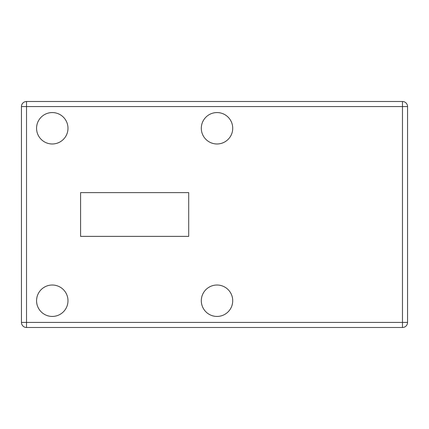 <?xml version="1.0" encoding="UTF-8"?>
<svg xmlns="http://www.w3.org/2000/svg" width="429" height="429" viewBox="0 0 429 429"><rect width="100%" height="100%" fill="white"/><g stroke="black" fill="none" stroke-linecap="round" stroke-linejoin="round"><path stroke-width="0.32" stroke-dasharray="2.15 1.61" d="M67.986 128.271A15.707 15.707 0 0 1 52.279 143.978A15.707 15.707 0 0 1 36.572 128.271A15.707 15.707 0 0 1 52.279 112.564A15.707 15.707 0 0 1 67.986 128.271M232.722 128.271A15.707 15.707 0 0 1 217.015 143.978A15.707 15.707 0 0 1 201.308 128.271A15.707 15.707 0 0 1 217.015 112.564A15.707 15.707 0 0 1 232.722 128.271M232.722 300.729A15.707 15.707 0 0 1 217.015 316.436A15.707 15.707 0 0 1 201.308 300.729A15.707 15.707 0 0 1 217.015 285.022A15.707 15.707 0 0 1 232.722 300.729M67.986 300.729A15.707 15.707 0 0 1 52.279 316.436A15.707 15.707 0 0 1 36.572 300.729A15.707 15.707 0 0 1 52.279 285.022A15.707 15.707 0 0 1 67.986 300.729M188.701 236.379L188.701 192.621L80.593 192.621L80.593 236.379L188.701 236.379L188.701 192.621L80.593 192.621L80.593 236.379L188.701 236.379L188.701 192.621L80.593 192.621L80.593 236.379L188.701 236.379M407.55 106.574L402.482 106.574L402.482 101.507A5.068 5.068 0 0 1 407.55 106.574A5.068 5.068 0 0 0 402.482 101.507L26.518 101.507L26.518 106.574L402.482 106.574L402.482 322.426L26.518 322.426L26.518 106.574L21.45 106.574L21.45 322.426L26.518 322.426L26.518 327.493L402.482 327.493A5.068 5.068 0 0 0 407.55 322.426A5.068 5.068 0 0 1 402.482 327.493L402.482 322.426L407.55 322.426"/><path stroke-width="0.64" d="M36.572 128.271A15.707 15.707 0 0 0 52.279 143.978A15.707 15.707 0 0 0 67.986 128.271A15.707 15.707 0 0 0 52.279 112.564A15.707 15.707 0 0 0 36.572 128.271M201.308 128.271A15.707 15.707 0 0 0 217.015 143.978A15.707 15.707 0 0 0 232.722 128.271A15.707 15.707 0 0 0 217.015 112.564A15.707 15.707 0 0 0 201.308 128.271M201.308 300.729A15.707 15.707 0 0 0 217.015 316.436A15.707 15.707 0 0 0 232.722 300.729A15.707 15.707 0 0 0 217.015 285.022A15.707 15.707 0 0 0 201.308 300.729M36.572 300.729A15.707 15.707 0 0 0 52.279 316.436A15.707 15.707 0 0 0 67.986 300.729A15.707 15.707 0 0 0 52.279 285.022A15.707 15.707 0 0 0 36.572 300.729M188.701 236.379L188.701 192.621L80.593 192.621L80.593 236.379L188.701 236.379M407.55 106.574L402.482 106.574L402.482 101.507A5.068 5.068 0 0 1 407.55 106.574L407.55 322.426L407.55 106.574A5.068 5.068 0 0 0 402.482 101.507L26.518 101.507A5.068 5.068 0 0 0 21.45 106.574A5.068 5.068 0 0 1 26.518 101.507A5.068 5.068 0 0 0 21.45 106.574A5.068 5.068 0 0 1 26.518 101.507L26.518 322.426L402.482 322.426L402.482 106.574L21.45 106.574L21.45 322.426A5.068 5.068 0 0 0 26.518 327.493A5.068 5.068 0 0 1 21.45 322.426L26.518 322.426L26.518 327.493L402.482 327.493A5.068 5.068 0 0 0 407.55 322.426L402.482 322.426L402.482 327.493A5.068 5.068 0 0 0 407.55 322.426"/></g></svg>
